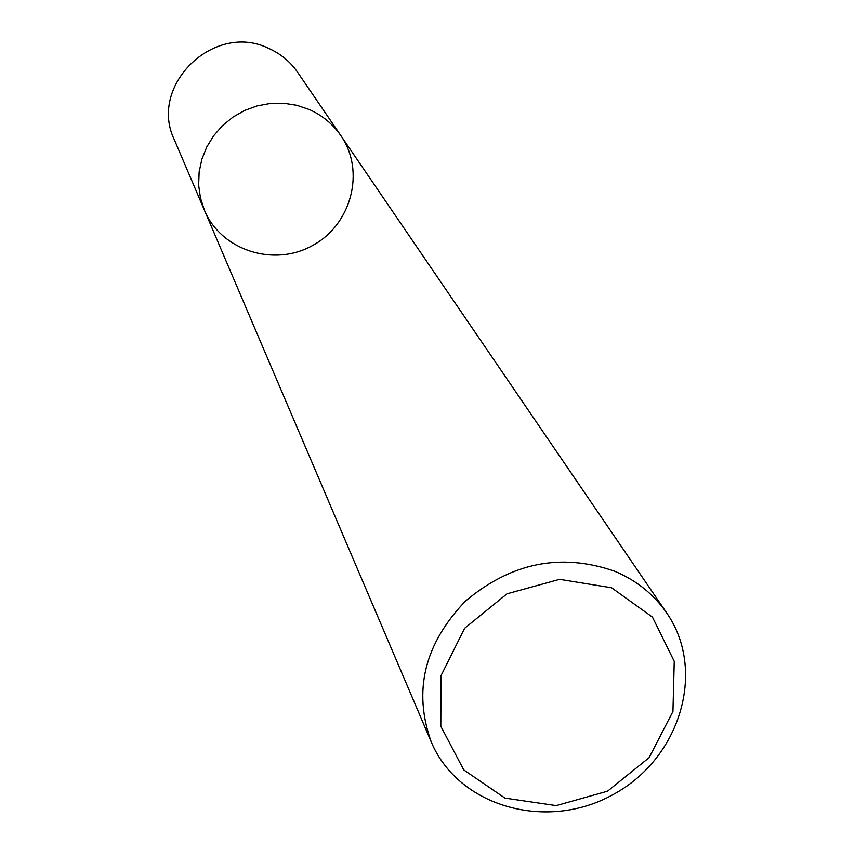 <?xml version="1.0" encoding="UTF-8"?>
<svg xmlns="http://www.w3.org/2000/svg" width="855" height="855" viewBox="0 0 855 855"><rect width="100%" height="100%" fill="white"/><g stroke="black" fill="none" stroke-linecap="round" stroke-linejoin="round"><path stroke-width="1.28" d="M611.592 587.759L652.472 617.15L674.242 661.353L672.938 711.456L649.095 757.69L607.52 791.206L556.21 805.624L504.974 798.121L463.763 769.928L440.817 726.29L441.009 675.696L464.607 628.297L507.015 593.808L559.608 579.337L611.592 587.759M614.467 571.14C636.344 580.299 653.765 594.246 666.718 612.982C706.85 670.844 680.067 758.695 613.12 794.573C546.837 831.659 458.398 806.917 431.251 741.937C412.954 690.968 424.347 644.029 465.43 601.14C511.205 562.633 560.891 552.629 614.467 571.14M431.251 741.937L204.463 210.33L200.455 198.007L198.649 185.14L199.13 172.069L201.866 159.212L206.792 146.921L213.782 135.582L222.61 125.525L233.02 117.06L244.712 110.423L257.334 105.838L270.501 103.412L283.828 103.241L296.92 105.315L309.382 109.558C322.378 115.382 332.873 124.071 340.856 135.624C365.609 171.257 351.512 224.662 312.428 245.588C273.75 267.252 221.146 250.365 204.463 210.319L200.455 198.007L198.649 185.14L199.13 172.069L201.866 159.212L206.792 146.921L213.782 135.582L222.61 125.525L233.02 117.06L244.712 110.423L257.334 105.838L270.501 103.412L283.828 103.241L296.92 105.315L309.382 109.558C322.378 115.382 332.873 124.071 340.856 135.624L666.718 612.982M204.463 210.319L174.388 139.835C147.915 85.532 214.434 21.086 269.069 48.553C280.846 53.886 290.379 61.806 297.647 72.322L340.856 135.624"/></g></svg>
